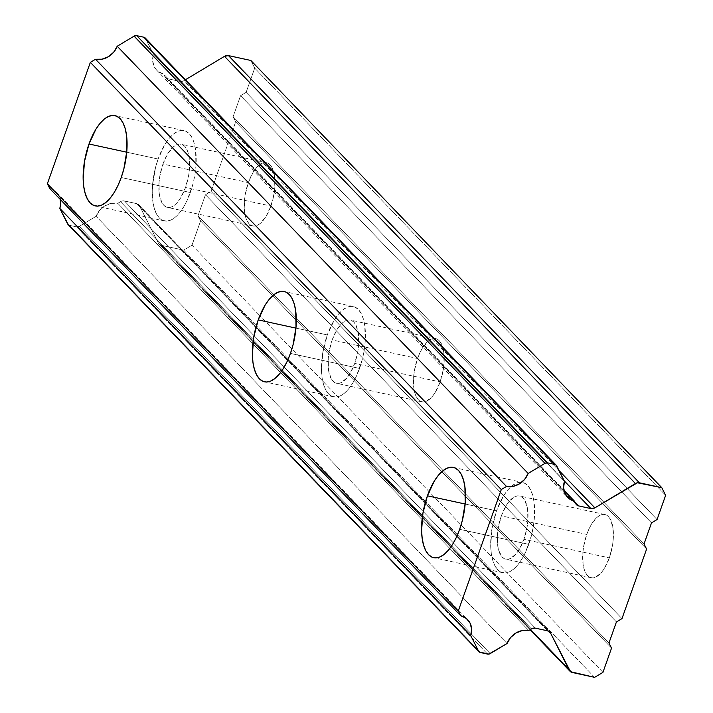 <?xml version="1.0" encoding="UTF-8"?>
<svg xmlns="http://www.w3.org/2000/svg" width="713" height="713" viewBox="0 0 713 713"><rect width="100%" height="100%" fill="white"/><g stroke="black" fill="none" stroke-linecap="round" stroke-linejoin="round"><path stroke-width="0.53" stroke-dasharray="3.56 2.67" d="M528.77 544.34A46.211 20.116 -77.7 0 0 522.469 482.425A46.211 20.116 -77.7 0 0 496.542 510.829L465.152 504.011L496.542 510.829L492.05 528.235L490.704 545.543L491.293 553.324L492.701 560.115L494.867 565.659L497.727 569.732L501.159 572.191L505.027 572.94L509.198 571.942L513.494 569.232L517.763 564.928L521.827 559.188L525.552 552.236L531.372 535.793L533.253 526.925L534.349 518.093L534.019 501.845L532.611 495.054L530.436 489.51L527.584 485.428L524.153 482.968L520.276 482.229L516.114 483.227L511.818 485.927L507.549 490.232L503.476 495.972L496.542 510.829A46.211 20.116 -77.7 0 0 502.843 572.744A46.211 20.116 -77.7 0 0 528.77 544.34L459.653 529.313L528.77 544.34M359.557 368.434A46.211 20.116 -77.7 0 0 353.256 306.519A46.211 20.116 -77.7 0 0 327.329 334.923L295.94 328.105L327.329 334.923L322.837 352.329L321.492 369.637L322.08 377.418L323.488 384.209L325.663 389.753L328.515 393.834L331.946 396.285L335.823 397.034L339.985 396.036L344.281 393.326L348.55 389.022L352.623 383.291L356.34 376.33L362.159 359.887L364.04 351.028L365.136 342.187L364.806 325.939L363.398 319.148L361.224 313.604L358.372 309.522L354.94 307.062L351.063 306.323L346.901 307.321L342.605 310.021L338.336 314.326L334.263 320.066L327.329 334.923A46.211 20.116 -77.7 0 0 333.631 396.838A46.211 20.116 -77.7 0 0 359.557 368.434L290.441 353.407L359.557 368.434M190.344 192.528A46.211 20.116 -77.7 0 0 184.043 130.613A46.211 20.116 -77.7 0 0 158.117 159.017L126.727 152.199L158.117 159.017L155.514 167.564L152.537 185.264L152.867 201.512L154.275 208.303L156.45 213.847L159.302 217.928L162.733 220.388L166.61 221.128L170.772 220.13L175.068 217.429L179.337 213.125L183.41 207.385L187.127 200.424L192.947 183.981L194.827 175.122L195.923 166.281L195.594 150.033L194.186 143.242L192.011 137.698L189.159 133.616L185.728 131.165L181.851 130.417L177.689 131.415L173.393 134.124L169.124 138.42L165.051 144.16L158.117 159.017A46.211 20.116 -77.7 0 0 164.418 220.932A46.211 20.116 -77.7 0 0 190.344 192.528L121.228 177.501L190.344 192.528M609.321 557.869A32.352 14.082 -77.7 0 0 604.909 514.528A32.352 14.082 -77.7 0 0 586.754 534.411L501.373 515.856A32.352 14.082 102.3 0 1 519.527 495.972A32.352 14.082 102.3 0 1 523.939 539.313L609.321 557.869L523.939 539.313A32.352 14.082 102.3 0 1 505.784 559.197A32.352 14.082 102.3 0 1 501.373 515.856L586.754 534.411A32.352 14.082 -77.7 0 0 591.166 577.753A32.352 14.082 -77.7 0 0 609.321 557.869L612.458 545.677L613.225 539.491L612.993 528.119L610.488 519.483L608.483 516.631L606.086 514.911L603.376 514.385L600.453 515.089L597.449 516.978L591.612 524.01L589.009 528.877L586.754 534.411L583.617 546.595L582.851 552.78L583.082 564.152L584.063 568.912L585.587 572.789L587.583 575.641L589.99 577.37L592.699 577.886L595.613 577.191L601.612 572.281L604.464 568.261L609.321 557.869M440.108 381.963A32.352 14.082 -77.7 0 0 435.696 338.622A32.352 14.082 -77.7 0 0 417.542 358.505L332.16 339.949A32.352 14.082 102.3 0 1 350.315 320.066A32.352 14.082 102.3 0 1 354.726 363.407L440.108 381.963L354.726 363.407A32.352 14.082 102.3 0 1 336.572 383.291A32.352 14.082 102.3 0 1 332.16 339.949L417.542 358.505A32.352 14.082 -77.7 0 0 421.953 401.847A32.352 14.082 -77.7 0 0 440.108 381.963L443.245 369.771L444.012 363.594L443.78 352.213L441.276 343.577L439.27 340.725L436.873 339.005L434.164 338.488L431.249 339.183L428.237 341.072L422.399 348.104L419.797 352.971L417.542 358.505L414.405 370.689L413.638 376.874L413.87 388.255L414.85 393.006L416.374 396.883L418.379 399.743L420.777 401.464L423.486 401.98L426.401 401.285L432.399 396.375L435.251 392.355L440.108 381.963M270.895 206.057A32.352 14.082 -77.7 0 0 266.484 162.716A32.352 14.082 -77.7 0 0 248.329 182.599L162.947 164.043A32.352 14.082 102.3 0 1 181.102 144.16A32.352 14.082 102.3 0 1 185.514 187.501L270.895 206.057L185.514 187.501A32.352 14.082 102.3 0 1 167.359 207.385A32.352 14.082 102.3 0 1 162.947 164.043L248.329 182.599A32.352 14.082 -77.7 0 0 252.741 225.941A32.352 14.082 -77.7 0 0 270.895 206.057L274.033 193.874L274.799 187.688L274.567 176.307L272.063 167.68L270.058 164.819L267.66 163.099L264.951 162.582L262.036 163.277L256.038 168.188L253.186 172.198L248.329 182.599L245.192 194.783L244.425 200.968L244.657 212.349L245.637 217.1L247.161 220.977L249.167 223.837L251.564 225.558L254.274 226.074L257.188 225.379L260.2 223.481L266.038 216.458L270.895 206.057M144.935 37.727L153.536 54.143L564.473 481.337L153.536 54.143L145.737 38.689L556.675 465.883L145.737 38.689A3.699 3.2 136.1 0 0 145.256 38.012M156.61 70.079A18.485 15.98 136.1 0 1 153.536 54.143L152.635 60.658L154.213 66.683L155.871 69.241L158.045 71.371L163.571 74.036L563.876 490.17L163.571 74.036L164.81 76.487L163.571 74.036A18.485 15.98 136.1 0 1 156.61 70.079L567.557 497.273M575.756 503.69L164.81 76.487A5.544 4.795 136.1 0 0 165.532 77.512A5.544 4.795 136.1 0 0 167.733 78.724L574.892 501.988L167.733 78.724L179.952 81.38A5.544 4.795 136.1 0 0 183.927 80.649L559.072 470.625L183.927 80.649L185.416 79.758L182.965 81.113L179.952 81.38L167.733 78.724L165.327 77.28L575.756 503.69M564.233 480.856L179.952 81.38L564.233 480.856M246.119 92.351L657.056 519.545L246.119 92.351L254.701 68.109L250.842 60.462L254.701 68.109L665.639 495.312L254.701 68.109L246.119 92.351L240.557 95.685L246.119 92.351M651.504 522.879L240.557 95.685L651.504 522.879M233.098 116.754L644.035 543.957L233.098 116.754L240.557 95.685L233.098 116.754L235.664 121.861L233.098 116.754M646.611 549.055L235.664 121.861L646.611 549.055M211.039 191.405L621.986 618.608L211.039 191.405L235.664 121.861L211.039 191.405L205.478 194.738L211.039 191.405M616.424 621.941L205.478 194.738L616.424 621.941M198.018 215.816L608.955 643.01L198.018 215.816L205.478 194.738L198.018 215.816L200.585 220.914L198.018 215.816M611.531 648.117L200.585 220.914L611.531 648.117M158.366 243.062A5.544 4.795 136.1 0 0 159.088 244.078A5.544 4.795 136.1 0 0 161.29 245.29L572.236 672.484L161.29 245.29L183.669 250.156L192.002 245.156L200.585 220.914L192.002 245.156L259.826 315.663L192.002 245.156L183.669 250.156L256.35 325.707L183.669 250.156L161.29 245.29L158.883 243.846L530.214 629.615L158.366 243.062L139.588 205.852A5.544 4.795 136.1 0 0 138.875 204.836A5.544 4.795 136.1 0 0 136.664 203.624L547.611 630.818L136.664 203.624L124.445 200.968A5.544 4.795 136.1 0 0 120.47 201.699L531.417 628.893L120.47 201.699L117.797 203.303L121.433 201.226L123.465 200.852L136.664 203.624L139.071 205.059L158.366 243.062M535.392 628.162L124.445 200.968L535.392 628.162M548.823 631.272L139.588 205.852L548.823 631.272M528.734 630.497L117.797 203.303A18.485 15.98 136.1 0 0 96.112 216.297L507.05 643.5L96.112 216.297L79.259 226.395L490.205 653.598L79.259 226.395L96.112 216.297L99.624 210.353L104.945 205.825L111.299 203.357L117.797 203.303L528.734 630.497M76.612 226.886A3.699 3.2 136.1 0 0 79.259 226.395L76.612 226.886L487.558 654.088L76.612 226.886L69.544 225.353L480.491 652.547L69.544 225.353L76.612 226.886M68.074 224.542A3.699 3.2 136.1 0 0 69.544 225.353L67.592 223.864M60.391 199.569A18.485 15.98 136.1 0 0 56.71 192.474A18.485 15.98 136.1 0 0 49.758 188.517L55.284 191.182L57.45 193.303L60.391 199.569M602.948 672.35L259.826 315.663L602.948 672.35M594.615 677.35L256.35 325.707L594.615 677.35M162.947 164.043L167.805 153.643L173.642 146.62L176.655 144.721L179.569 144.026L182.278 144.543L184.676 146.263L186.681 149.124L188.205 153.001L189.186 157.751L189.417 169.133L188.651 175.318L185.514 187.501L180.656 197.902L177.804 201.913L174.819 204.934L171.806 206.823L168.892 207.519L166.182 207.002L163.785 205.282L161.78 202.421L159.275 193.793L159.044 182.412L159.81 176.227L162.947 164.043M332.16 339.949L337.017 329.549L342.855 322.517L345.867 320.627L348.782 319.932L351.491 320.449L353.889 322.169L355.894 325.03L358.398 333.657L358.63 345.039L357.864 351.224L354.726 363.407L349.869 373.808L347.017 377.819L341.019 382.729L338.105 383.425L335.395 382.908L332.998 381.188L330.992 378.327L328.488 369.699L328.256 358.318L329.023 352.133L332.16 339.949M501.373 515.856L506.23 505.455L509.082 501.435L515.071 496.533L517.995 495.838L520.704 496.355L523.101 498.075L525.107 500.927L527.611 509.563L527.843 520.945L527.076 527.121L523.939 539.313L519.082 549.705L516.23 553.725L510.232 558.635L507.317 559.331L504.608 558.814L502.202 557.094L498.681 550.356L497.701 545.605L497.469 534.224L498.235 528.039L501.373 515.856M453.352 467.407L521.711 482.255M353.256 306.519L284.139 291.501M184.043 130.613L114.927 115.595M604.909 514.528L519.527 495.972M435.696 338.622L350.315 320.066M266.484 162.716L181.102 144.16M165.532 77.512L576.478 504.706M159.088 244.078L530.053 629.713M138.875 204.836L549.812 632.03M252.741 225.941L167.359 207.385M421.953 401.847L336.572 383.291M591.166 577.753L505.784 559.197M56.71 192.474L467.657 619.668M164.418 220.932L95.301 205.914M333.631 396.838L264.514 381.811M502.843 572.744L433.727 557.718"/><path stroke-width="1.07" d="M427.417 495.811A46.211 20.116 102.3 0 1 453.352 467.407A46.211 20.116 102.3 0 1 459.653 529.313A46.211 20.116 102.3 0 1 433.727 557.718A46.211 20.116 102.3 0 1 427.417 495.811L465.152 504.011L427.417 495.811L434.36 480.954L438.433 475.215L442.693 470.91L446.998 468.209L451.16 467.211L455.037 467.951L458.468 470.411L461.32 474.484L463.495 480.027L464.903 486.819L465.233 503.075L462.256 520.766L459.653 529.313L456.427 537.219L452.71 544.171L448.646 549.91L444.377 554.215L440.081 556.915L435.91 557.914L432.042 557.174L428.611 554.714L425.75 550.641L423.575 545.097L422.176 538.306L421.588 530.525L422.934 513.217L427.417 495.811M258.213 319.905A46.211 20.116 102.3 0 1 284.139 291.501A46.211 20.116 102.3 0 1 290.441 353.407A46.211 20.116 102.3 0 1 264.514 381.811A46.211 20.116 102.3 0 1 258.213 319.905L295.94 328.105L258.213 319.905L265.147 305.048L269.22 299.308L273.48 295.004L277.785 292.303L281.947 291.305L285.824 292.045L289.255 294.505L292.107 298.587L294.282 304.121L295.69 310.913L296.02 327.169L293.043 344.86L290.441 353.407L287.214 361.313L283.498 368.264L279.434 374.004L275.165 378.309L270.869 381.009L266.698 382.016L262.83 381.268L259.398 378.808L256.537 374.735L254.363 369.191L252.963 362.4L252.375 354.619L253.721 337.311L258.213 319.905M89 143.999A46.211 20.116 102.3 0 1 114.927 115.595A46.211 20.116 102.3 0 1 121.228 177.501A46.211 20.116 102.3 0 1 95.301 205.914A46.211 20.116 102.3 0 1 89 143.999L126.727 152.199L89 143.999L95.934 129.142L100.007 123.402L104.276 119.098L108.572 116.397L112.734 115.399L116.611 116.139L120.042 118.599L122.894 122.681L125.069 128.215L126.477 135.007L126.807 151.263L123.83 168.963L121.228 177.501L118.002 185.407L114.285 192.358L110.221 198.098L105.952 202.403L101.656 205.112L97.485 206.11L93.617 205.362L90.186 202.902L87.325 198.829L85.15 193.285L83.751 186.494L83.163 178.713L84.508 161.405L89 143.999M136.718 35.668A3.699 3.2 136.1 0 0 134.071 36.149L545.008 463.352A3.699 3.2 -43.9 0 1 547.664 462.862L136.718 35.668L547.664 462.862L554.723 464.395A3.699 3.2 -43.9 0 1 556.193 465.206A3.699 3.2 -43.9 0 1 556.675 465.883L564.473 481.337L563.582 487.852L565.159 493.886L568.983 498.565L574.518 501.23L576.273 504.474L578.68 505.918A5.544 4.795 -43.9 0 1 576.478 504.706A5.544 4.795 -43.9 0 1 575.756 503.69L574.518 501.23A18.485 15.98 -43.9 0 1 567.557 497.273A18.485 15.98 -43.9 0 1 564.473 481.337L555.882 464.921L554.723 464.395L143.785 37.201L554.723 464.395L547.664 462.862L545.008 463.352L134.071 36.149L117.217 46.256L528.155 473.45A18.485 15.98 -43.9 0 1 506.48 486.444L95.533 59.25A18.485 15.98 136.1 0 0 117.217 46.256L528.155 473.45L545.008 463.352L528.155 473.45L524.643 479.394L519.322 483.922L512.968 486.391L506.48 486.444L95.533 59.25L90.346 62.361L501.292 489.555L506.48 486.444L501.292 489.555L90.346 62.361L95.533 59.25L102.021 59.197L108.385 56.728L113.697 52.201L117.217 46.256L134.071 36.149L136.718 35.668L143.785 37.201L136.718 35.668M556.193 465.206L145.256 38.012A3.699 3.2 136.1 0 0 143.785 37.201L144.935 37.727M563.876 490.17L574.518 501.23L563.876 490.17M574.892 501.988L578.68 505.918L590.899 508.574L564.233 480.856L590.899 508.574L594.874 507.843A5.544 4.795 -43.9 0 1 590.899 508.574L578.68 505.918L574.892 501.988M559.072 470.625L594.874 507.843L635.435 483.53A5.544 4.795 -43.9 0 1 639.409 482.799L228.463 55.605A5.544 4.795 136.1 0 0 224.488 56.336L635.435 483.53L224.488 56.336L185.416 79.758L224.488 56.336L228.463 55.605L639.409 482.799L661.78 487.665L250.842 60.462L228.463 55.605L250.842 60.462L661.78 487.665L665.639 495.312L657.056 519.545L651.504 522.879L644.035 543.957L646.611 549.055L621.986 618.608L616.424 621.941L608.955 643.01L611.531 648.117L602.948 672.35L594.615 677.35L572.236 672.484A5.544 4.795 -43.9 0 1 570.035 671.272A5.544 4.795 -43.9 0 1 569.313 670.256L530.214 629.615L569.313 670.256L550.534 633.046L547.611 630.818A5.544 4.795 -43.9 0 1 549.812 632.03A5.544 4.795 -43.9 0 1 550.534 633.046L570.507 671.699L594.615 677.35L602.948 672.35L611.531 648.117L608.955 643.01L616.424 621.941L621.986 618.608L646.611 549.055L644.035 543.957L651.504 522.879L657.056 519.545L665.639 495.312L661.78 487.665L637.404 482.781L594.874 507.843L559.072 470.625M531.417 628.893A5.544 4.795 -43.9 0 1 535.392 628.162L532.379 628.429L528.734 630.497L522.246 630.55L515.891 633.019L510.57 637.556L507.05 643.5A18.485 15.98 -43.9 0 1 528.734 630.497L531.417 628.893M68.395 224.827L59.794 208.401L470.74 635.604L478.539 651.058L470.74 635.604L471.632 629.089L470.054 623.064L466.231 618.376L460.705 615.711L49.758 188.517L47.361 183.758L49.758 188.517L460.705 615.711A18.485 15.98 -43.9 0 1 467.657 619.668A18.485 15.98 -43.9 0 1 470.74 635.604L59.794 208.401L67.592 223.864L479.332 652.021L488.895 654.097L507.05 643.5L490.205 653.598A3.699 3.2 -43.9 0 1 487.558 654.088L480.491 652.547A3.699 3.2 -43.9 0 1 479.02 651.744A3.699 3.2 -43.9 0 1 478.539 651.058L67.592 223.864A3.699 3.2 136.1 0 0 68.074 224.542L479.02 651.744M60.204 198.758L60.552 205.148L59.794 208.401A18.485 15.98 136.1 0 0 60.391 199.569M547.611 630.818L535.392 628.162L547.611 630.818M47.361 183.758L90.346 62.361L47.361 183.758L458.299 610.961L47.361 183.758M460.705 615.711L458.299 610.961L501.292 489.555L458.299 610.961L460.705 615.711M530.053 629.713L570.017 671.263"/></g></svg>
